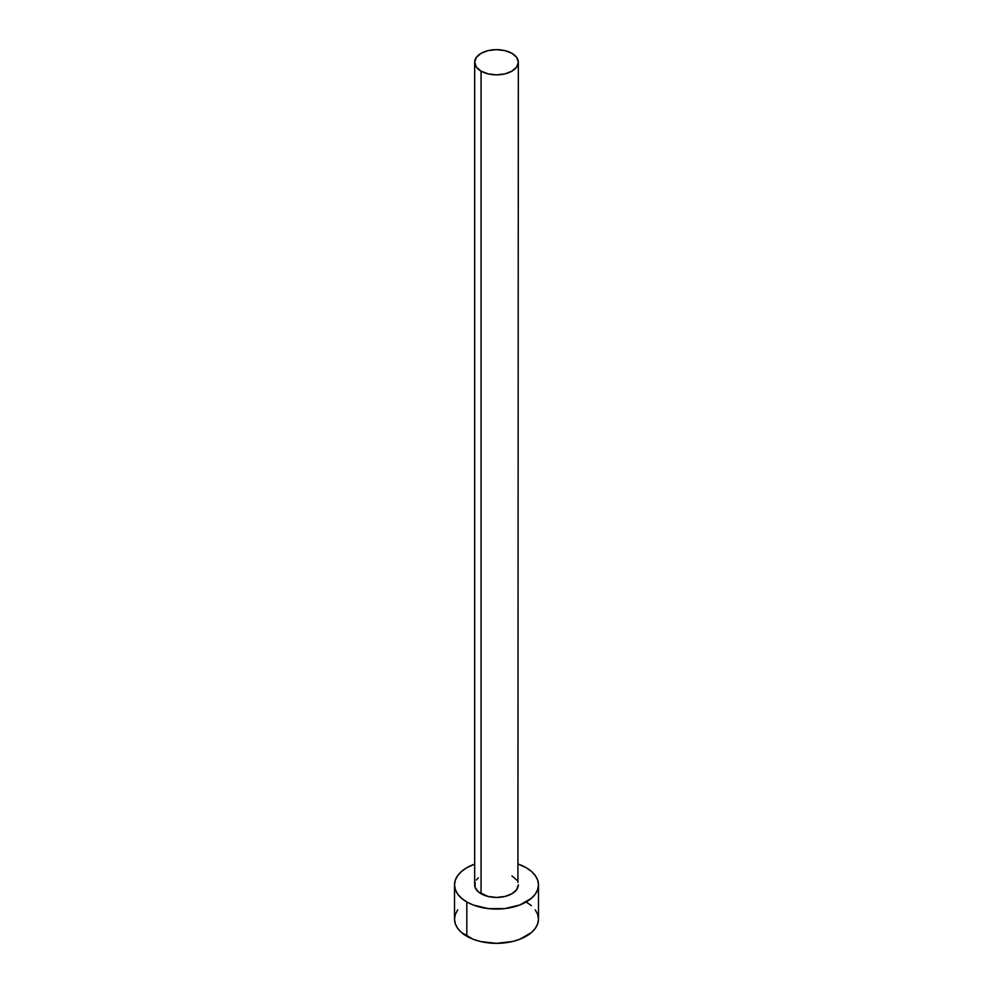 <?xml version="1.0" encoding="UTF-8"?>
<svg xmlns="http://www.w3.org/2000/svg" width="993" height="993" viewBox="0 0 993 993"><rect width="100%" height="100%" fill="white"/><g stroke="black" fill="none" stroke-linecap="round" stroke-linejoin="round"><path stroke-width="1.49" d="M474.666 62.249L476.33 67.077L481.071 71.161L488.146 73.892L496.5 74.86L504.854 73.892L511.929 71.161L516.67 67.077L518.334 62.249L516.67 57.433L511.929 53.337L504.854 50.606L496.5 49.65L488.146 50.606L481.071 53.337L476.33 57.433L474.666 62.249L474.666 884.837A21.834 12.599 0 0 0 481.071 893.75L481.071 71.161A21.834 12.599 180 0 1 474.666 62.249A21.834 12.599 180 0 1 488.146 50.606A21.834 12.599 180 0 1 511.929 53.337A21.834 12.599 180 0 1 518.334 62.249A21.834 12.599 180 0 1 504.854 73.892A21.834 12.599 180 0 1 481.071 71.161L481.071 893.75A21.834 12.599 0 0 0 504.854 896.48A21.834 12.599 0 0 0 518.334 884.837L516.67 889.666L511.929 893.75L504.854 896.48L496.5 897.449L488.146 896.48L478.353 891.838L475.088 887.295L475.088 882.38M457.723 909.836L455.328 914.392L454.521 919.121A41.979 24.229 0 0 0 466.822 936.25L466.822 901.979L473.177 904.995L488.308 908.607L504.692 908.607L519.823 904.995L531.404 898.305L535.277 894.11L537.672 889.567L538.479 884.837L537.672 880.108L535.277 875.565L531.404 871.37L526.178 867.708L518.334 864.133A41.979 24.229 180 0 1 526.178 867.708A41.979 24.229 180 0 1 538.479 884.837A41.979 24.229 180 0 1 512.562 907.23A41.979 24.229 180 0 1 466.822 901.979L466.822 936.25A41.979 24.229 0 0 0 512.562 941.501A41.979 24.229 0 0 0 538.479 919.121L537.672 914.392L535.277 909.836M466.822 901.979A41.979 24.229 180 0 1 454.521 884.837A41.979 24.229 180 0 1 474.666 864.133L466.822 867.708L461.596 871.37L457.723 875.565L455.328 880.108L454.521 884.837L455.328 889.567L457.723 894.11L461.596 898.305L466.822 901.979M476.33 880.021L478.353 877.837M511.929 875.925L516.67 880.021M517.912 882.38L518.334 62.249M454.521 884.837L454.521 919.121L455.328 923.838L457.723 928.393L461.596 932.576L473.177 939.266L480.438 941.501L496.5 943.35L512.562 941.501L519.823 939.266L531.404 932.576L535.277 928.393L537.672 923.838L538.479 919.121L538.479 884.837M531.404 905.653L526.178 901.979"/></g></svg>
